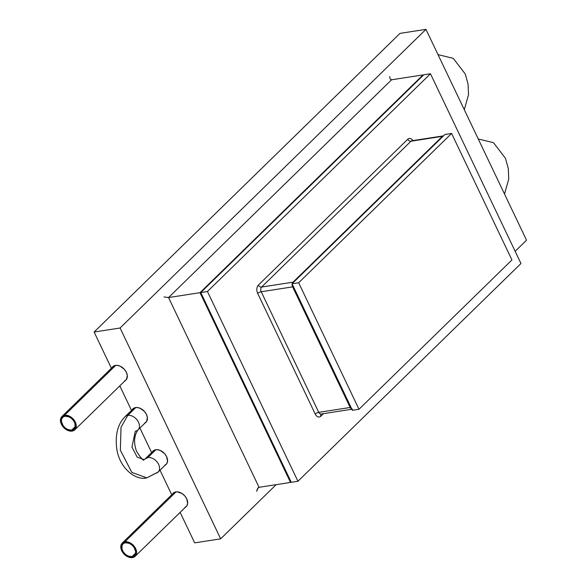 <?xml version="1.0" encoding="UTF-8"?>
<svg xmlns="http://www.w3.org/2000/svg" width="587" height="587" viewBox="0 0 587 587"><rect width="100%" height="100%" fill="white"/><g stroke="black" fill="none" stroke-linecap="round" stroke-linejoin="round"><path stroke-width="0.88" d="M323.466 413.652L320.876 416.176A2.81 1.944 45.7 0 1 321.023 414.026A2.81 1.944 45.7 0 0 320.876 416.176L323.466 413.652M320.994 414.033A3.449 2.238 -98.8 0 1 318.741 412.353A2.81 0.895 -25.5 0 0 315.219 414.033A6.112 3.962 81.2 0 0 320.876 416.176M351.73 409.066A3.449 2.238 -98.8 0 1 350.175 407.473L318.741 412.353A3.449 2.238 81.2 0 0 321.06 414.026L352.486 409.139M292.311 283.484A3.449 2.238 -98.8 0 1 293.023 282.178L442.393 136.338L410.966 141.225A3.449 2.238 -98.8 0 1 411.847 140.763A3.449 2.238 81.2 0 0 410.966 141.225L442.393 136.338A3.449 2.238 -98.8 0 1 443.273 135.883A3.449 2.238 -98.8 0 1 443.508 135.861M443.625 135.868L442.393 136.338L293.023 282.178L292.179 284.277L292.649 286.874L261.215 291.754A3.449 2.238 -98.8 0 1 261.597 287.058A2.81 1.944 45.7 0 1 258.368 285.113L407.738 139.273A2.81 1.944 -134.3 0 0 410.966 141.225L261.597 287.058L293.023 282.178L261.597 287.058A3.449 2.238 81.2 0 0 261.215 291.754L292.649 286.874A3.449 2.238 -98.8 0 1 292.179 284.218M258.368 285.113L407.73 139.28A2.81 1.944 -134.3 0 0 410.966 141.225L261.597 287.058A2.81 1.944 45.7 0 1 258.368 285.113L258.368 285.113A6.112 3.962 81.2 0 0 257.7 293.427A2.81 0.895 154.5 0 1 261.215 291.754L318.741 412.353A2.81 0.895 -25.5 0 0 315.219 414.033L257.7 293.427A2.81 0.895 154.5 0 1 261.215 291.754L318.741 412.353L350.175 407.473L292.649 286.874L350.175 407.473L352.134 409.154M351.165 407.686L292.869 285.473M412.932 140.594A6.112 3.962 81.2 0 0 407.738 139.273M158.673 471.405A9.245 6.391 -134.3 0 0 157.206 462.108A9.245 6.391 -134.3 0 0 147.887 457.552L143.962 459.599L147.887 457.552A9.245 6.391 45.7 0 1 157.573 462.607A9.245 6.391 45.7 0 1 158.116 472.073A9.245 6.391 45.7 0 1 155.423 473.364L146.801 477.869L131.862 472.418L120.35 450.288L121.025 427.263L127.768 415.383L121.025 427.263L120.35 450.288L131.862 472.418L146.801 477.869C135.883 480.834 119.469 468.455 116.725 448.563C115.059 434.512 117.84 423.887 125.082 416.675A9.245 6.391 45.7 0 1 127.768 415.383A9.245 6.391 45.7 0 1 137.461 420.439A9.245 6.391 45.7 0 1 137.996 429.904A9.245 6.391 45.7 0 1 135.311 431.196L131.943 447.059L137.175 457.119L143.962 459.599C143.727 461.404 141.269 458.689 136.588 451.454C133.542 442.899 134.012 435.715 137.996 429.904L146.647 421.459M138.561 429.236A9.245 6.391 -134.3 0 0 137.094 419.94A9.245 6.391 -134.3 0 0 127.768 415.383L135.81 407.532L127.768 415.383A9.245 6.391 -134.3 0 0 124.525 417.342M452.9 85.827L448.211 76.002L452.9 85.827M64.577 415.273A9.245 6.391 45.7 0 1 74.27 420.329A9.245 6.391 45.7 0 1 74.806 429.794A9.245 6.391 45.7 0 1 72.12 431.085L74.498 430.073L76.229 426.676L75.906 423.66L74.439 420.578L72.04 417.885L69.083 416.007L66.008 415.214L62.207 416.286L60.468 419.683L60.791 422.699L62.266 425.78L64.665 428.473L67.622 430.352L72.12 431.085A9.245 6.391 45.7 0 1 62.435 426.023A9.245 6.391 45.7 0 1 61.892 416.565A9.245 6.391 45.7 0 1 64.577 415.273L115.69 365.363L64.577 415.273M71.673 430.139A8.137 5.621 45.7 0 1 63.139 425.685A8.137 5.621 45.7 0 1 62.67 417.357A8.137 5.621 45.7 0 1 65.032 416.22A8.137 5.621 45.7 0 1 73.558 420.674A8.137 5.621 45.7 0 1 74.035 429.002A8.137 5.621 45.7 0 1 71.673 430.139L75.224 426.661L71.673 430.139L67.71 429.493L65.106 427.835L62.992 425.472L61.422 421.393L61.679 418.935L62.941 417.115L65.032 416.22L68.995 416.865L71.599 418.524L73.705 420.886L75.004 423.601L75.026 427.424L73.757 429.244L71.673 430.139M155.922 449.701L147.887 457.552L155.922 449.701M493.124 170.164L488.443 160.339L493.124 170.164M124.921 541.779A9.245 6.391 45.7 0 1 134.606 546.835A9.245 6.391 45.7 0 1 135.149 556.3A9.245 6.391 45.7 0 1 132.464 557.591L135.692 555.662L136.573 553.181L136.25 550.166L134.775 547.084L132.383 544.391L129.419 542.513L126.352 541.72L122.544 542.792L121.105 544.861L120.819 547.656L122.602 552.286L125.002 554.979L127.959 556.858L132.464 557.591A9.245 6.391 45.7 0 1 122.771 552.528A9.245 6.391 45.7 0 1 122.235 543.07A9.245 6.391 45.7 0 1 124.921 541.779L176.034 491.869L124.921 541.779M132.009 556.645A8.137 5.621 45.7 0 1 123.483 552.191A8.137 5.621 45.7 0 1 123.006 543.863A8.137 5.621 45.7 0 1 125.376 542.726A8.137 5.621 45.7 0 1 133.902 547.179A8.137 5.621 45.7 0 1 134.372 555.507A8.137 5.621 45.7 0 1 132.009 556.645L135.568 553.167L132.009 556.645L128.047 555.999L125.442 554.341L123.336 551.978L122.037 549.263L122.015 545.44L123.285 543.621L125.376 542.726L129.331 543.371L131.936 545.029L134.049 547.392L135.619 551.472L135.37 553.93L134.1 555.75L132.009 556.645M143.962 459.599L145.194 458.843A9.245 6.391 45.7 0 1 147.887 457.552M164.683 465.388L166.649 463.796L167.544 461.279L166.605 456.649L164.609 453.663L160.295 450.471L157.184 449.671L154.396 450.112L152.349 451.858A9.37 6.479 45.7 0 1 153.016 451.036A9.37 6.479 45.7 0 1 155.738 449.73A9.37 6.479 45.7 0 1 165.556 454.859A9.37 6.479 45.7 0 1 166.099 464.442A9.37 6.479 45.7 0 1 165.263 465.087M144.563 423.22L146.537 421.627L147.418 417.628L146.493 414.481L144.49 411.494L140.183 408.303L137.072 407.503L134.284 407.943L132.236 409.689A9.37 6.479 45.7 0 1 132.897 408.868A9.37 6.479 45.7 0 1 135.619 407.561A9.37 6.479 45.7 0 1 145.444 412.69A9.37 6.479 45.7 0 1 145.987 422.273A9.37 6.479 45.7 0 1 145.15 422.919M124.451 381.051L126.425 379.459L127.306 375.46L126.381 372.312L124.378 369.326L120.071 366.134L116.96 365.334L114.171 365.774L112.124 367.521A9.37 6.479 45.7 0 1 112.785 366.699A9.37 6.479 45.7 0 1 115.507 365.393A9.37 6.479 45.7 0 1 125.325 370.522A9.37 6.479 45.7 0 1 125.875 380.105A9.37 6.479 45.7 0 1 125.038 380.75M184.795 507.557L186.761 505.965L187.657 503.448L186.717 498.818L184.722 495.832L181.955 493.469L177.296 491.84L174.508 492.28L172.461 494.027A9.37 6.479 45.7 0 1 173.128 493.205A9.37 6.479 45.7 0 1 175.851 491.899A9.37 6.479 45.7 0 1 185.668 497.028A9.37 6.479 45.7 0 1 186.211 506.61A9.37 6.479 45.7 0 1 185.382 507.256M120.086 327.994L425.964 29.35L399.989 33.386L94.118 332.029L120.086 327.994L94.118 332.029L111.391 368.24L94.118 332.029L399.989 33.386L425.964 29.35L526.532 240.193L515.151 251.302L526.532 240.193L425.964 29.35L120.086 327.994L220.653 538.837L194.679 542.872L220.653 538.837L120.086 327.994M160.024 470.209L171.727 494.746L160.024 470.209M180.136 512.378L194.679 542.872L180.136 512.378M276.147 484.657L220.653 538.837L276.147 484.657M119.799 385.872L131.503 410.408L119.799 385.872M139.911 428.04L151.615 452.577L139.911 428.04M200.754 292.553L291.262 482.309L297.939 481.274L291.262 482.309L200.754 292.553L207.431 291.512L430.462 73.757L520.977 263.512L297.939 481.274L207.431 291.512L200.754 292.553L423.785 74.791L430.462 73.757L423.785 74.791L200.754 292.553M207.431 291.512L430.462 73.757L520.977 263.512L297.939 481.274L207.431 291.512M291.981 283.807L352.325 410.313L359.002 409.271L352.325 410.313L291.981 283.807L298.658 282.765L451.601 133.447L511.937 259.953L359.002 409.271L298.658 282.765L291.981 283.807L444.924 134.482L451.601 133.447L444.924 134.482L291.981 283.807M298.658 282.765L451.601 133.447L511.937 259.953L359.002 409.271L298.658 282.765M258.089 487.856L256.651 491.26L257.517 488.589L259.058 487.313L168.55 297.558L200.013 292.671L423.044 74.909L422.992 75.569L423.044 74.909L423.242 75.319L423.044 74.909L391.58 79.795L168.55 297.558L391.58 79.795L390.135 78.827M389.761 77.205L389.761 76.501L389.761 77.205M390.208 78.974L389.834 77.873L390.208 78.974L391.58 79.795L423.044 74.909L200.013 292.671L290.521 482.426L291.064 481.898L290.521 482.426L259.058 487.313L290.521 482.426L200.013 292.671L200.923 293.016L290.631 481.083L290.521 482.426L290.66 481.054M200.959 292.979L200.013 292.671L168.55 297.558L391.58 79.795L168.55 297.558L163.971 296.949L168.55 297.558L259.058 487.313L258.251 487.709M411.839 140.763L443.273 135.883M166.767 463.627L158.116 472.073L146.801 477.869M74.828 429.772L126.535 379.29M135.149 556.3L186.879 505.796M122.25 543.048L173.965 492.566M504.519 194.04L508.746 179.064L508.305 168.557L505.502 158.365L493.498 142.692L478.244 138.965M145.194 458.843L153.845 450.398M61.914 416.543L113.621 366.061M464.288 109.703L468.521 94.727L468.081 84.22L465.278 74.028L453.274 58.355L438.019 54.628M125.082 416.675L133.733 408.229"/></g></svg>
